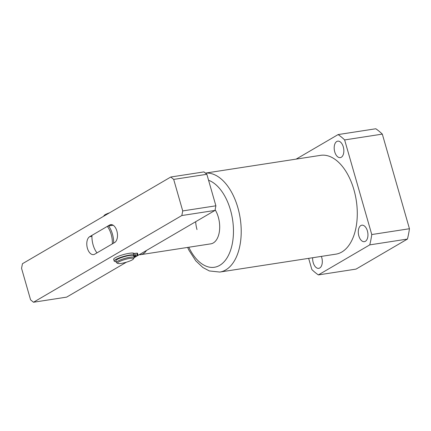 <?xml version="1.0" encoding="UTF-8"?>
<svg xmlns="http://www.w3.org/2000/svg" width="431" height="431" viewBox="0 0 431 431"><rect width="100%" height="100%" fill="white"/><g stroke="black" fill="none" stroke-linecap="round" stroke-linejoin="round"><path stroke-width="0.65" d="M146.492 250.459A20.736 11.756 81.2 0 1 143.184 253.773A20.736 11.756 81.2 0 1 140.721 254.656L210.818 243.844A20.736 11.756 -98.8 0 0 218.307 217.127A20.736 11.756 -98.8 0 0 215.128 209.73M195.674 221.712A20.736 11.756 -98.8 0 0 197.005 229.572M312.669 257.733A8.334 4.725 -98.8 0 0 313.197 262.603A8.334 4.725 -98.8 0 0 318.746 268.341A8.334 4.725 -98.8 0 0 321.758 257.603A8.334 4.725 -98.8 0 0 321.348 256.397M367.395 230.924A8.334 4.725 -98.8 0 0 361.846 225.192A8.334 4.725 -98.8 0 0 358.84 235.929A8.334 4.725 -98.8 0 0 364.389 241.662A8.334 4.725 -98.8 0 0 367.395 230.924M343.297 146.885A8.334 4.725 -98.8 0 0 337.748 141.152A8.334 4.725 -98.8 0 0 334.742 151.884A8.334 4.725 -98.8 0 0 340.291 157.622A8.334 4.725 -98.8 0 0 343.297 146.885M205.442 173.133A49.996 28.344 81.2 0 1 237.853 207.645A49.996 28.344 81.2 0 1 219.799 272.058L335.873 254.155A49.996 28.344 -98.8 0 0 353.921 189.737A49.996 28.344 -98.8 0 0 320.626 155.338L205.415 173.111M308.65 258.352L311.861 269.558A76.842 43.569 -98.8 0 0 318.369 274.913L356.054 269.1L407.44 239.065A76.842 43.569 81.2 0 0 409.45 228.732L382.319 134.116A76.842 43.569 81.2 0 0 375.81 128.761L338.125 134.574L296.145 159.114M318.369 274.913L369.755 244.878A76.842 43.569 -98.8 0 0 371.764 234.545L344.638 139.935A76.842 43.569 -98.8 0 0 338.125 134.574M369.755 244.878L407.44 239.065M409.45 228.732L371.764 234.545M344.638 139.935L382.319 134.116M130.528 258.282A8.334 1.498 164 0 0 121.235 260.766A8.334 1.498 164 0 0 117.749 263.4A8.334 1.498 164 0 0 120.567 263.481A8.334 1.498 164 0 0 128.551 261.493A8.334 1.498 164 0 0 133.497 258.886A8.334 1.498 164 0 0 130.528 258.282M117.749 263.4L116.629 262.808A9.256 1.665 -16 0 1 116.397 262.56A9.256 1.665 -16 0 1 121.213 259.597A9.256 1.665 -16 0 1 130.83 257.118A9.256 1.665 -16 0 1 134.197 257.452A9.256 1.665 -16 0 1 134.127 257.792L133.497 258.886M103.672 216.243L104.043 215.602A8.334 1.498 -16 0 1 109.582 212.79M134.197 257.452L133.696 255.702A9.256 1.665 164 0 0 130.329 255.367A9.256 1.665 164 0 0 120.712 257.846A9.256 1.665 164 0 0 115.896 260.809L116.397 262.56M96.97 252.873L112.329 243.892A17.59 9.972 -98.8 0 0 107.308 226.383L91.948 235.364A17.59 9.972 -98.8 0 0 96.97 252.873M107.308 226.383L108.617 225.946A18.517 10.5 81.2 0 1 113.644 243.127M113.164 225.241L108.617 225.946M140.721 254.656A20.736 11.756 81.2 0 1 139.202 254.721M128.864 253.374A10.182 1.832 -16 0 1 129.472 253.272A10.182 1.832 -16 0 1 133.772 253.25A10.182 1.832 -16 0 1 133.998 253.444M170.784 177.017L22.45 263.718L21.55 268.33L30.585 299.847L33.494 302.239L181.828 215.538L182.728 210.926L173.688 179.409L170.784 177.017L203.949 171.904L206.853 174.291L173.688 179.409M89.643 236.711A9.256 5.247 -98.8 0 0 87.154 247.265A9.256 5.247 -98.8 0 0 93.565 254.613A9.256 5.247 -98.8 0 0 94.664 254.22L114.635 242.545A9.256 5.247 -98.8 0 0 117.124 231.991A9.256 5.247 -98.8 0 0 110.713 224.643A9.256 5.247 -98.8 0 0 109.614 225.036L89.643 236.711L91.922 236.355M182.728 210.926L215.888 205.808L206.853 174.291M215.888 205.808L214.994 210.42L181.828 215.538M33.494 302.239L66.654 297.121L126.428 262.188M134.192 257.646L214.994 210.42M134.693 255.939L134.844 256.477L135.846 255.82L133.858 256.273M134.844 256.477L136.46 256.213A14.072 2.532 164 0 0 137.936 255.087A1.853 0.334 164 0 0 137.979 254.974L137.478 253.223A1.853 0.334 164 0 0 136.837 253.153L134.747 253.396A4.218 0.76 -16 0 1 133.378 253.342A10.371 1.864 164 0 0 128.961 253.358A10.371 1.864 164 0 0 118.6 256.192A10.371 1.864 164 0 0 113.682 259.327L114.188 261.078A10.371 1.864 164 0 0 116.122 261.59M137.979 254.974A1.853 0.334 164 0 0 137.338 254.904L135.253 255.147A4.218 0.76 -16 0 1 133.885 255.093A10.371 1.864 164 0 0 129.462 255.109A10.371 1.864 164 0 0 119.101 257.943A10.371 1.864 164 0 0 114.188 261.078M135.927 256.3L134.434 256.714L134.256 256.089M134.181 257.404A14.072 2.532 164 0 0 135.986 256.488M134.046 256.941L134.434 256.714M188.794 247.243A44.436 25.197 -98.8 0 0 222.617 263.233A44.436 25.197 -98.8 0 0 230.477 210.01A44.436 25.197 -98.8 0 0 208.566 180.266M109.614 225.036L111.877 224.691M133.378 253.342L133.885 255.093M134.747 253.396L135.253 255.147M136.837 253.153L137.338 254.904M219.799 272.058L209.331 270.943L202.872 267.495L195.782 260.83L188.94 250.233L187.609 247.426"/></g></svg>
